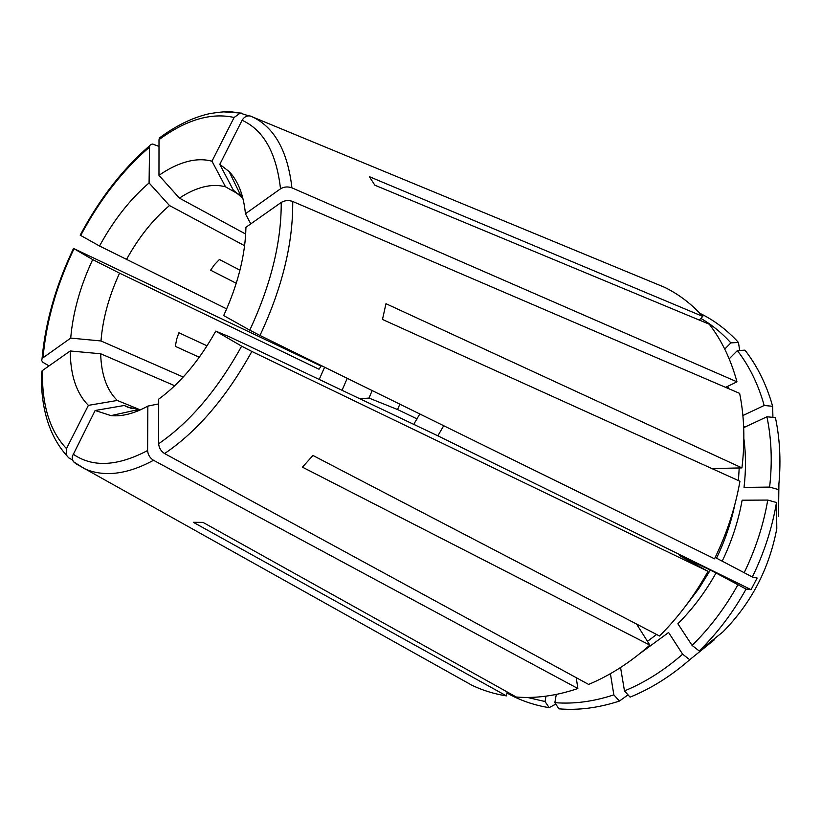 <?xml version="1.0" encoding="UTF-8"?>
<svg xmlns="http://www.w3.org/2000/svg" width="821" height="821" viewBox="0 0 821 821"><rect width="100%" height="100%" fill="white"/><g stroke="black" fill="none" stroke-linecap="round" stroke-linejoin="round"><path stroke-width="1.23" d="M72.556 459.996L68.687 457.841L66.111 454.813L66.491 448.594C49.865 431.189 41.84 405.174 42.425 370.548L41.409 371.585C40.537 407.165 48.757 434.925 66.049 454.834M70.226 350.978L100.675 353.769C101.27 374.612 106.802 390.17 117.29 400.453L88.381 405.358C76.476 393.423 70.432 375.3 70.226 350.978L42.425 370.548M140.535 409.802L127.768 407.195L124.207 405.492L95.144 410.5L72.31 456.373L72.34 459.216L73.397 461.689L84.625 468.77C92.26 472.198 100.726 473.789 110.024 473.543C123.468 473.142 137.969 468.729 153.506 460.283C149.894 457.954 147.924 454.701 147.606 450.534C117.321 466.451 92.486 467.631 73.069 454.085M138.01 409.658L110.979 415.621C122.113 416.699 134.408 413.527 147.852 406.097L158.699 403.891M110.979 415.621L95.144 410.5M620.563 667.504L624.473 690.902L630.066 697.142C650.92 688.686 670.808 676.217 689.732 659.725L714.239 639.887M636.573 624.052L649.842 645.101C630.354 662.393 609.952 675.498 588.626 684.416L164.59 453.561C160.967 451.201 158.987 447.927 158.648 443.74L158.699 399.15C180.097 383.51 199.123 360.84 215.779 331.13L229.747 336.928L437.85 435.828L443.709 425.73M140.093 409.792L117.29 400.453M88.381 405.358L66.491 448.594M458.631 677.818L471.901 685.237C482.645 690.399 494.16 693.95 506.444 695.89L193.294 522.289L202.992 522.382L516.296 697.039C536.041 698.599 556.556 695.767 577.861 688.521L576.229 677.664M610.403 673.672L613.851 694.864L619.445 701.052C598.591 707.887 578.415 710.483 558.947 708.841L554.842 702.673L556.289 694.433M715.173 557.469L752.354 576.999L757.116 578.056L751.061 589.663L437.85 435.828M259.99 335.45L714.527 558.803C726.78 533.671 735.257 507.83 739.947 481.26L382.483 319.451L385.973 303.698L741.938 467.898C745.109 441.534 744.339 416.688 739.649 393.382L292.707 201.463C288.592 200.037 284.764 200.365 281.223 202.438C281.429 242.113 270.94 284.682 249.758 330.165L259.99 335.45C282.27 287.699 293.169 243.037 292.707 201.463M281.223 202.438L245.931 227.284C245.356 255.013 237.936 284.435 223.692 315.562L249.758 330.165M164.59 453.561C197.368 431.384 226.452 397.343 251.852 351.46L708.02 571.324C694.494 595.738 678.32 617.3 659.509 635.998L312.955 455.47L302.436 467.159L649.842 645.101M419.808 413.989L414.236 423.451L415.118 425.021M752.354 576.999C764.105 552.902 772.151 528.077 776.492 502.514L776.799 528.601C769.215 568.686 751.287 603.096 723.014 631.831L699.184 650.961L692.093 645.419L677.879 623.765C692.647 608.977 705.362 592.054 716.025 572.996L746.063 589.078L751.061 589.663M743.693 427.638L766.927 416.791L775.404 417.571C780.207 440.159 781.192 464.142 778.339 489.542L769.616 487.089L744.042 487.397C746.002 470.484 745.95 454.208 743.867 438.547M745.129 426.961L743.641 426.53M776.492 502.514L767.748 500.071L742.133 500.205C738.377 521.078 731.737 541.367 722.234 561.061M245.684 234.057L179.419 198.128L158.966 175.355C168.377 168.787 177.623 164.251 186.706 161.747C195.778 159.284 204.203 159.1 211.972 161.203L234.108 117.475L240.225 113.113L248.691 115.843M211.972 161.203L225.529 186.839L239.424 194.68M742.892 415.539L764.187 405.482L772.633 406.282L770.888 400.381C764.751 381.149 756.1 364.411 744.945 350.157L737.361 350.618L729.181 358.828M280.515 188.809C284.025 186.726 287.832 186.398 291.927 187.845L736.96 381.827C730.895 359.475 721.669 340.274 709.272 324.213L374.838 185.187L369.368 176.679L702.786 316.413C691.477 303.914 678.71 294.195 664.487 287.268L250.179 115.987C246.803 115.484 244.114 116.921 242.103 120.287C263.613 130.067 276.42 152.911 280.515 188.809L245.438 213.768L250.774 223.876M226.688 308.901L99.526 246.013C113.606 220.202 130.129 199.185 149.083 182.95L149.566 145.84L150.756 144.455L152.655 144.055L159.007 146.446M149.083 182.95L169.485 205.548L244.607 245.725M99.526 246.013L80.704 235.463C99.936 199.452 122.801 170.08 149.289 147.339M149.545 145.82C122.729 168.993 99.608 198.774 80.181 235.165L80.704 235.463M417.16 418.956L397.549 409.535L369.009 398.072L359.875 398.77M207.056 345.826L178.875 332.751L176.597 339.401L175.345 346.359L199.298 357.258M92.67 259.59C80.232 286.313 72.915 312.483 70.709 338.098L100.993 340.961C102.748 318.835 108.947 296.237 119.558 273.157L92.67 259.59L73.5 248.445C55.766 285.739 45.288 322.509 42.056 358.756L43.041 357.782C46.14 322.027 56.464 285.677 74.003 248.742M321.124 366.094L73.5 248.445M49.034 365.899L42.548 362.092L41.697 360.429L42.076 358.756M372.159 390.57L369.009 398.072M126.393 259.641C138.646 237.464 153.004 219.433 169.485 205.548M179.419 198.128C187.609 192.678 195.655 188.953 203.536 186.962C211.428 185.002 218.755 184.961 225.529 186.839M159.325 138.061L159.007 139.662C186.049 119.774 211.079 112.385 234.108 117.475M241.2 196.435L229.1 171.527L219.782 164.364L233.349 190.174L242.883 198.323M229.1 171.527C238.141 180.959 243.591 195.039 245.438 213.768M778.913 484.01L778.441 516.625M685.689 605.908L698.794 588.678L710.339 570.061L679.716 555.714L708.02 571.324M619.445 701.052L628.024 694.864M147.852 406.097L147.606 450.534M153.506 460.283L577.861 688.521M711.92 468.575L741.938 467.898M736.96 381.827L725.62 387.358M699.246 320.046L702.786 316.413M158.966 175.355L159.007 139.662M507.173 691.949L506.444 695.89M241.99 195.049L239.978 193.91M131.524 408.478L124.207 405.492M174.729 385.747L100.675 353.769M183.227 377.055L100.993 340.961M321.401 365.632L319.02 369.234L119.558 273.157M239.958 270.171L219.402 259.508L214.568 264.547L210.607 270.201L236.263 283.276M76.579 464.122L73.397 461.689M215.779 331.13L241.631 346.154C217.442 389.831 189.784 422.363 158.648 443.74M251.852 351.46L241.631 346.154M219.782 164.364L242.103 120.287M739.69 350.475L738.459 342.449L730.895 342.88L724.738 349.079M527.38 697.45L545.031 701.524L545.986 696.167M506.978 693.027C519.837 700.303 533.886 705.188 549.136 707.661L545.031 701.524M554.842 702.673C573.848 704.182 593.511 701.575 613.851 694.864M624.473 690.902C644.793 682.569 664.189 670.336 682.641 654.204L668.592 632.498L639.785 653.619M689.732 659.725L682.641 654.204M710.339 570.061L716.025 572.996M692.093 645.419C709.867 627.932 725.107 607.766 737.812 584.921M744.124 572.822C755.577 549.28 763.458 525.03 767.748 500.071M769.616 487.089C772.438 462.295 771.535 438.866 766.927 416.791M764.187 405.482C758.245 384.31 749.306 366.022 737.361 350.618M730.895 342.88C721.875 332.946 711.869 324.777 700.867 318.384M70.709 338.098L43.041 357.782M699.184 650.961C717.431 633.104 733.061 612.476 746.063 589.078M778.524 516.419L778.339 489.542M772.633 406.282L772.92 417.335M738.459 342.449C727.067 330.011 714.239 320.303 699.954 313.345M555.796 704.11L549.136 707.661M347.232 378.327L342.049 390.293M324.613 367.213L319.205 379.435M399.848 404.178L397.549 409.535M241.343 113.103L223.497 111.851M716.538 558.136C724.974 540.659 731.101 522.669 734.928 504.156M738.438 480.583L739.198 467.96M647.471 641.345L656.574 634.479M75.265 463.383L471.901 685.237M291.927 187.845C287.791 152.183 275.292 128.866 254.438 117.875L251.082 116.274M728.812 388.723L727.601 386.393M240.225 113.072C231.655 112.025 229.747 110.425 209.786 113.606C193.058 117.3 176.238 125.449 159.305 138.041M778.893 484.277L778.524 515.927M135.27 410.264L137.415 411.136M664.487 287.268L250.179 115.987"/></g></svg>
